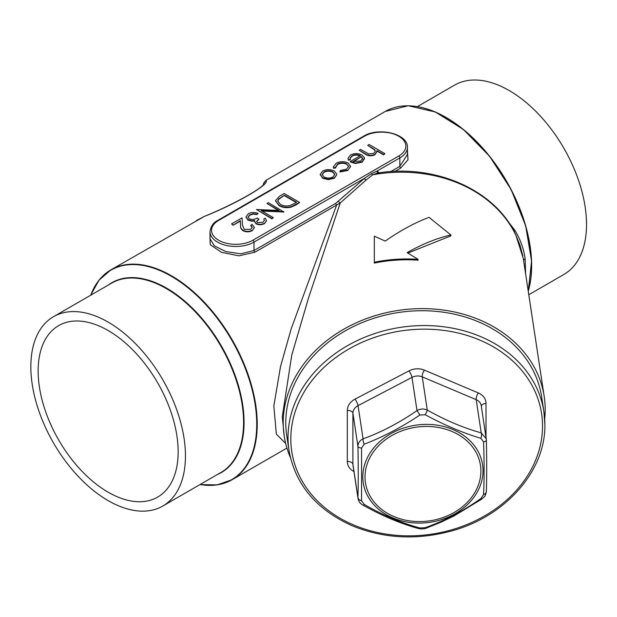 <?xml version="1.0" encoding="UTF-8"?>
<svg xmlns="http://www.w3.org/2000/svg" width="617" height="617" viewBox="0 0 617 617"><rect width="100%" height="100%" fill="white"/><g stroke="black" fill="none" stroke-linecap="round" stroke-linejoin="round"><path stroke-width="0.93" d="M352.909 413.259L352.909 464.223L357.937 497.433C358.354 483.265 358.354 466.244 357.937 446.384C358.03 442.975 359.742 440.461 363.074 438.834C381.352 432.216 399.338 422.799 417.007 410.59C420.393 408.685 423.817 408.516 427.288 410.066C445.567 420.362 463.544 427.959 481.221 432.864L486.273 438.803L486.358 439.898A5.16 2.021 -1.2 0 1 486.373 440.052L481.245 405.67A10.312 8.391 171.4 0 0 476.185 399.662L422.252 376.864L427.288 410.066A5.16 0.872 -60.9 0 1 425.206 414.747L419.899 415.017C401.567 427.272 383.003 436.998 364.215 444.186L361.562 448.081L361.562 500.788L364.215 504.421C383.057 515.257 401.621 523.1 419.899 527.959L425.206 527.689C444.371 520.918 462.935 511.2 480.898 498.528L483.551 494.626C484.291 479.756 484.291 462.187 483.551 441.919L480.898 438.294C462.889 432.933 444.325 425.09 425.206 414.747M544.202 396.484L523.285 258.461L515.982 235.47A5.16 2.915 -25.4 0 0 515.835 234.992C495.574 190.105 435.162 163.466 377.28 173.076L372.668 174.819L366.012 180.11L340.222 202.962L308.546 297.888L291.779 355.006L282.277 416.683L284.19 435.88A131.49 106.949 -8.6 0 1 283.203 422.799A131.49 106.949 -8.6 0 1 406.163 309.425A131.49 106.949 -8.6 0 1 544.202 396.484A131.49 106.949 -8.6 0 1 544.688 418.951M290.383 457.49A131.49 106.949 -8.6 0 1 284.19 435.88M407.86 253.07L450.888 235.864L450.888 234.954C436.828 238.177 422.244 244.077 407.135 252.646L418.071 259.348L418.071 260.189C403.287 259.171 388.702 260.143 374.318 263.089L374.318 236.226L385.255 241.077C399.939 230.781 414.531 222.868 429.008 217.338L450.888 234.954M108.145 322.105A109.317 63.111 60 0 1 179.562 418.434A109.317 63.111 60 0 1 162.803 506.033A109.317 63.111 60 0 1 53.486 442.921A109.317 63.111 60 0 1 53.494 316.691A109.317 63.111 60 0 1 108.145 322.105M108.145 330.527A99.005 57.157 60 0 1 172.822 417.771A99.005 57.157 60 0 1 157.651 497.101A99.005 57.157 60 0 1 58.646 439.944A99.005 57.157 60 0 1 58.646 325.622A99.005 57.157 60 0 1 108.145 330.527M417.424 106.579L454.567 85.131A109.317 63.111 60 0 1 509.226 90.545A109.317 63.111 60 0 1 580.636 186.882A109.317 63.111 60 0 1 563.884 274.472L528.784 294.741M285.694 443.492L276.362 434.152L273.832 406.048L280.511 366.544L291.232 328.73L336.651 205.014A1.55 0.895 60 0 1 335.802 203.294L364.585 178.259L371.449 173.593L377.38 170.878A1.55 1.234 -80.4 0 0 378.213 173.03M338.471 201.219A1.55 0.532 45.1 0 0 340.222 202.962L254.844 252.245L238.879 255.831L221.511 252.33L210.22 244.687L209.981 235.972M407.39 149.908L408.014 159.795L400.688 168.04L394.903 171.387M502.732 214.585L515.072 230.565C520.447 239.566 523.802 248.975 525.121 258.778L525.622 273.909M265.881 180.38L266.12 180.735C269.752 184.36 235.517 204.165 204.242 216.459L110.952 269.822A121.179 69.96 60 0 1 232.131 339.782A121.179 69.96 60 0 1 232.123 479.71A121.179 69.96 60 0 1 201.921 484.815M252.245 227.472L250.749 225.591L252.137 224.372L254.343 227.403L252.245 230.665C249.191 232.193 246.106 232.208 242.998 230.712C241.1 229.262 240.298 227.596 240.584 225.714L240.322 221.102L233.141 225.251L231.552 223.917L242.041 217.855L242.442 225.004L244.255 229.416L250.733 229.293L252.26 227.257L250.749 225.166M254.335 227.611L252.245 230.665M264.354 220.624L263.814 219.004L265.194 218.202L266.482 220.531L264.562 223.562C261.801 224.997 258.963 225.089 256.04 223.848L254.528 221.542M266.467 220.739L264.562 223.562M254.667 220.971L251.674 221.179L248.011 220.13L246.006 217.061M264.562 223.138C261.801 224.573 258.963 224.673 256.04 223.423L254.512 221.333L254.667 220.554L251.674 220.755L248.011 219.706L245.998 216.852L248.373 213.744C251.42 212.171 254.651 212.055 258.068 213.405L256.687 214.623L253.34 214.091L249.931 215.094L248.065 217.261M258.068 213.405L256.687 214.199L253.34 213.667L249.931 214.677L248.049 217.045L249.268 218.827C252.183 219.853 254.852 219.567 257.281 217.971L258.862 219.305L256.633 221.657M283.797 211.577L261.161 210.613L273.308 217.631L271.927 218.426L256.487 209.518L279.1 210.459L266.976 203.463L268.364 202.661L283.797 211.993L261.963 211.076M273.308 217.631L271.927 218.85L256.487 209.518M278.298 210.42L266.976 203.463M299.631 202.438L291.054 206.741C286.519 207.736 282.517 207.212 279.054 205.176L275.537 200.664L279.408 196.283L284.19 193.522L299.631 202.438L296.515 204.651L291.054 207.158C286.519 208.153 282.517 207.636 279.054 205.6L275.544 200.88M336.782 174.734L334.352 177.819L328.205 179.215L322.652 177.796L320.215 174.349L322.676 171.079C326.54 169.189 330.419 169.181 334.329 171.056L336.782 174.256M336.782 174.68L334.352 178.236L328.205 179.64L322.652 178.213L320.223 174.565M350.533 166.582L347.733 170.508L339.928 171.966L340.368 170.462L346.453 169.235L348.62 166.359L346.854 164.315C343.684 162.873 340.576 162.942 337.538 164.515L335.417 168.025L333.496 168.256L333.342 167.145M348.613 166.575L346.854 164.315M360.382 156.124C357.621 154.774 354.868 154.767 352.106 156.101L350.101 158.484M350.333 159.448L348.451 159.788L348.027 158.284L350.549 154.983C354.366 153.124 358.192 153.147 362.032 155.06L364.5 157.983L362.194 161.747L355.431 163.081L350.286 161.531L360.382 155.708C357.621 154.358 354.868 154.35 352.106 155.685L350.086 158.26L350.333 159.872L348.451 160.212L348.042 158.492M364.554 158.824L364.5 157.983M364.5 158.407L362.194 162.163L355.431 163.505L350.286 161.955L350.286 161.531M384.915 153.648L383.535 154.451L376.848 150.594L376.948 151.389L374.889 154.412C371.28 155.916 367.971 155.631 364.955 153.548L359.194 150.224L360.575 149.422L368.611 153.872L373.748 153.471L375.352 151.165L374.596 149.538L367.701 145.311L369.089 144.509L384.915 153.648L383.535 154.867L376.933 151.057M376.941 151.605L374.889 154.836C371.28 156.34 367.971 156.047 364.955 153.972L359.194 150.224M375.337 151.381L374.596 149.954L367.701 145.311M288.987 450.325C295.127 484.175 315.981 509.233 351.551 525.483C383.581 538.749 417.308 540.461 452.716 530.635C506.094 515.804 545.713 470.478 544.873 424.65L543.893 411.693L541.649 396.87A128.914 104.851 171.4 0 0 406.325 311.523A128.914 104.851 171.4 0 0 285.771 422.668A128.914 104.851 171.4 0 0 286.735 435.494L288.987 450.325A128.914 104.851 -8.6 0 1 288.023 437.499A128.914 104.851 -8.6 0 1 408.57 326.347A128.914 104.851 -8.6 0 1 543.893 411.693A128.914 104.851 -8.6 0 1 544.865 424.527M523.625 260.721A5.16 2.761 173.2 0 1 525.121 258.778M417.007 527.265A5.16 2.653 -74.1 0 0 418.172 528.453C400.194 523.463 381.854 515.712 363.135 505.2L363.135 505.2C360.328 503.742 358.616 501.474 358.007 498.389L357.937 497.433A5.16 3.802 1.6 0 0 361.562 500.788M483.551 494.626A5.16 3.802 1.6 0 0 486.373 491.348C485.255 496.947 484.977 495.945 481.561 499.238L480.898 498.528M486.373 491.348L486.373 491.348C486.79 476.972 486.79 459.873 486.373 440.052A5.16 2.021 -1.2 0 1 483.551 441.919M481.561 499.238L454.174 515.858L440.939 522.229L426.509 528.067A5.16 2.036 -110.3 0 1 425.206 527.689M480.898 438.294A5.16 2.653 -74.1 0 0 481.221 432.864L476.185 399.662A5.16 1.805 112.9 0 1 478.306 392.921A15.471 12.579 -8.6 0 1 486.011 403.464L486.011 437.106M426.509 528.067C425.36 528.653 423.355 528.923 420.493 528.869L418.172 528.453A5.16 2.653 -74.1 0 0 419.899 527.959M363.135 505.2A5.16 0.872 -60.9 0 0 364.215 504.421M419.899 415.017L417.007 410.59L411.979 377.38L358.045 405.631L363.074 438.834A5.16 2.036 -110.3 0 0 364.215 444.186M353.934 471.558A15.471 12.579 -8.6 0 1 347.317 461.516L347.317 410.475A5.16 2.977 180 0 1 352.909 413.182L357.937 446.384A5.16 2.021 -1.2 0 0 361.562 448.081M366.012 180.11A1.55 0.733 -127.7 0 1 364.585 178.259L253.996 242.111A25.783 14.885 180 0 1 225.899 245.342A25.783 14.885 180 0 1 209.981 231.591L209.981 238.733L214.315 245.836L225.922 251.605L240.784 253.811L253.996 250.525L335.802 203.294M400.688 168.04A1.55 0.895 60 0 1 399.839 166.32L407.39 154.528L407.39 147.386A25.783 14.885 180 0 1 399.839 157.913L399.839 166.32L390.677 171.611M374.596 149.538L374.596 149.954M374.889 154.412L374.889 154.836M383.535 154.451L383.535 154.867M362.588 158.692L361.624 156.587L353.055 161.531L360.737 160.983L362.595 158.476M352.106 155.685L352.106 156.101M355.431 163.081L355.431 163.505M362.194 161.747L362.194 162.163M348.451 159.788L348.451 160.212M361.624 156.587L353.526 161.685M362.588 159.117L361.624 157.011M346.854 163.891C343.684 162.448 340.576 162.518 337.538 164.099L335.417 167.6L333.496 167.832L333.334 166.945L336.172 163.281C340.075 161.261 344.055 161.168 348.119 163.019L350.549 166.359L347.733 170.508M347.733 170.091L339.928 171.549M333.496 167.832L333.496 168.256M335.363 167.045L335.417 168.025M337.538 164.099L337.538 164.515M332.972 177.017L334.8 174.449L332.933 171.85C329.964 170.423 327.01 170.431 324.064 171.873L322.167 174.426L324.025 176.994C327.002 178.413 329.979 178.421 332.972 177.017M334.352 177.819L334.352 178.236M322.652 177.796L322.652 178.213M328.205 179.215L328.205 179.64M334.792 174.665L332.933 172.266C329.964 170.847 327.01 170.855 324.064 172.29L322.182 174.634M332.933 171.85L332.933 172.266M324.064 171.873L324.064 172.29M284.391 195.234L278.599 199.036L277.758 200.98L280.442 204.381C283.373 206.055 286.689 206.41 290.399 205.438L296.661 202.322L284.391 195.234L278.599 199.453L277.766 201.188M279.054 205.176L279.054 205.6M291.054 206.741L291.054 207.158M296.299 202.53L284.391 195.658M278.599 199.036L278.599 199.453M271.927 218.426L271.927 218.85M283.504 211.739L283.504 212.163M258.862 218.888L256.61 221.449L257.428 222.629L262.958 222.236L264.361 220.408L263.814 219.004M249.931 214.677L249.931 215.094M253.34 213.667L253.34 214.091M256.687 214.199L256.687 214.623M248.011 219.706L248.011 220.13M251.674 220.755L251.674 221.179M256.04 223.423L256.04 223.848M252.245 230.249C249.191 231.768 246.106 231.784 242.998 230.288C241.1 228.838 240.298 227.172 240.584 225.29L240.322 220.678L233.141 225.251M233.141 224.827L231.552 223.917M240.322 220.678L240.322 221.102M242.998 230.288L242.998 230.712M204.242 216.459A5.16 1.527 -116 0 1 204.335 216.397C234.969 204.034 265.395 186.388 263.667 183.619M263.536 183.82A5.16 5.144 0 0 1 266.12 180.735M371.449 173.593A1.55 0.833 -128.5 0 0 372.668 174.819A131.49 106.949 171.4 0 1 515.982 235.47M418.071 259.348C403.287 258.338 388.702 259.294 374.318 262.225M347.317 461.516A5.16 2.977 180 0 1 352.909 464.223A10.312 8.391 171.4 0 0 352.986 465.249L358.007 498.389M352.909 413.182L352.909 413.205A10.312 8.391 171.4 0 1 358.045 405.631A5.16 1.172 62.4 0 0 355.022 399.145L408.963 370.894A15.471 12.579 -8.6 0 1 424.373 370.123L478.306 392.921M398.744 156.016A24.233 13.99 0 0 0 398.744 136.226A24.233 13.99 0 0 0 364.47 136.226L218.626 220.431A24.233 13.99 0 0 0 218.626 240.221A24.233 13.99 0 0 0 252.901 240.221L398.744 156.016A1.55 0.895 -120 0 1 399.839 157.913L377.38 170.878L379.224 173.277M91.424 293.43A121.179 69.96 60 0 1 110.952 269.822L98.99 280.203L90.637 295.25M528.229 291.116A121.179 69.96 -120 0 0 489.273 156.194A121.179 69.96 -120 0 0 385.247 111.461L265.896 180.372L263.374 184.036M347.317 410.475A15.471 12.579 -8.6 0 1 355.022 399.145M542.52 426.139A126.331 102.761 171.4 0 0 353.742 346.338A126.331 102.761 171.4 0 0 353.742 525.005A126.331 102.761 171.4 0 0 542.52 426.139M415.449 106.348A120.917 69.814 60 0 1 446.153 117.492A120.917 69.814 60 0 1 528.245 291.209M108.176 285.116A109.571 63.266 60 0 1 166.59 288.154A109.571 63.266 60 0 1 239.149 388.132A109.571 63.266 60 0 1 217.493 474.458M200.039 484.538A120.917 69.814 -120 0 0 255.469 406.696A120.917 69.814 -120 0 0 171.225 276.215A120.917 69.814 -120 0 0 90.722 295.196M162.803 506.033L220.932 472.475A109.317 63.111 -120 0 0 237.692 384.877A109.317 63.111 -120 0 0 166.274 288.548A109.317 63.111 -120 0 0 111.615 283.134L53.494 316.691M515.072 230.565A5.16 2.329 -29.5 0 0 514.192 231.691M362.811 476.771A60.335 49.075 -8.6 0 1 422.915 424.473A60.335 49.075 -8.6 0 1 483.018 470.702A60.335 49.075 -8.6 0 1 422.915 523A60.335 49.075 -8.6 0 1 362.811 476.771M480.89 471.087A58.152 47.301 171.4 0 0 393.993 434.353A58.152 47.301 171.4 0 0 393.993 516.599A58.152 47.301 171.4 0 0 480.89 471.087M424.373 370.123A5.16 1.805 112.9 0 0 422.252 376.864A10.312 8.391 171.4 0 0 411.979 377.38A5.16 1.172 62.4 0 0 408.963 370.894M481.322 406.171A5.16 2.977 180 0 1 486.011 403.464M252.901 240.221A1.55 0.895 -120 0 1 253.996 242.111L253.996 250.525A1.55 0.895 60 0 0 254.844 252.245M371.781 147.664L371.781 148.088M364.955 153.548L364.955 153.972M296.515 204.235L296.515 204.651M282.617 196.26L282.617 196.684M240.584 225.29L240.584 225.714M364.47 136.226A1.55 0.895 -120 0 0 363.698 136.149C378.545 126.74 408.423 133.866 407.39 147.386M218.626 220.431A1.55 0.895 -120 0 0 217.855 220.354L363.698 136.149M199.954 484.592L217.161 484.877L232.123 479.71L286.936 448.058M522.861 255.993L519.946 245.026L515.835 234.992M376.948 151.813L376.948 151.389M348.027 158.7L348.027 158.284M350.549 166.783L350.549 166.359M333.334 167.361L333.334 166.945M320.215 174.773L320.215 174.349M275.537 201.088L275.537 200.664M245.998 217.277L245.998 216.852M254.512 221.75L254.512 221.333M266.482 220.948L266.482 220.531M254.343 227.82L254.343 227.403M204.335 216.397L196.43 220.508M217.855 220.354C213.513 222.351 210.891 226.1 209.981 231.591M528.26 291.324L531.576 260.945L525.653 225.776L511.146 189.589L489.613 156.286L463.375 129.454L435.255 111.97L408.246 105.746L385.247 111.461"/></g></svg>
